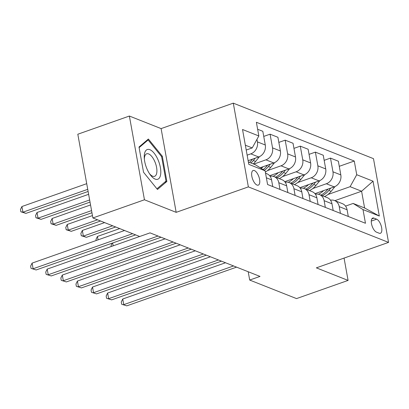 <?xml version="1.0" encoding="UTF-8"?>
<svg xmlns="http://www.w3.org/2000/svg" width="409" height="409" viewBox="0 0 409 409"><rect width="100%" height="100%" fill="white"/><g stroke="black" fill="none" stroke-linecap="round" stroke-linejoin="round"><path stroke-width="0.61" d="M257.01 185.057A7.761 3.354 70.6 0 0 258.289 185.134A7.761 3.354 70.6 0 0 259.28 178.027A7.761 3.354 70.6 0 0 254.408 170.573A7.761 3.354 70.6 0 0 253.13 170.497A7.761 3.354 70.6 0 0 252.138 177.603A7.761 3.354 70.6 0 0 257.01 185.057M129.382 116.038L144.449 199.781L176.172 212.343L161.105 128.6L129.382 116.038L77.817 134.224L92.884 217.961L139.714 236.504L150.026 232.869L260.006 276.418L249.689 280.053L296.52 298.596L348.085 280.416L344.066 258.084M161.105 128.6L233.294 103.15L373.483 158.656L388.55 242.399L248.36 186.887L233.294 103.15M376.628 219.178L373.969 218.125A7.515 3.246 70.6 0 0 372.732 218.053A7.515 3.246 70.6 0 0 371.771 224.94A7.515 3.246 70.6 0 0 376.495 232.159L379.153 233.212A7.515 3.246 70.6 0 0 380.39 233.283A7.515 3.246 70.6 0 0 381.352 226.402A7.515 3.246 70.6 0 0 376.628 219.178L371.29 221.064M356.73 174.725L373.049 181.187L379.317 216.039L363.003 209.582L353.125 203.437L364.603 207.982L361.592 191.233L350.109 186.688L356.73 174.725L354.266 161.034L256.377 122.271L258.841 135.967L252.22 147.925L245.354 145.21M248.365 161.954L255.231 164.674L265.114 170.819L267.578 184.515L365.467 223.273L363.003 209.582M265.114 170.819L248.8 164.362L242.527 129.505L258.841 135.967M144.449 199.781L92.884 217.961M176.172 212.343L248.36 186.887M388.55 242.399L316.361 267.854L348.085 280.416M248.197 271.74L249.689 280.053M334.853 200.661L361.592 191.233L373.049 181.187M353.125 203.437L345.554 206.105M327.921 194.51L350.109 186.688M314.95 193.656L334.199 186.872A9.698 8.19 -68.4 0 0 340.82 174.909L338.355 161.218L330.498 158.104L324.168 160.338M312.813 188.529L326.341 183.759A9.698 8.19 -68.4 0 0 332.962 171.8L330.498 158.104M299.843 187.675L319.092 180.89A9.698 8.19 -68.4 0 0 325.712 168.927L323.248 155.236L315.39 152.122L309.061 154.357M297.711 182.547L311.234 177.777A9.698 8.19 -68.4 0 0 317.854 165.819L315.39 152.122M284.736 181.693L303.984 174.909A9.698 8.19 -68.4 0 0 310.605 162.946L308.141 149.254L300.288 146.141L293.953 148.375M282.604 176.565L296.126 171.795A9.698 8.19 -68.4 0 0 302.747 159.837L300.288 146.141M269.633 175.712L288.877 168.927A9.698 8.19 -68.4 0 0 295.497 156.964L293.033 143.273L285.18 140.159L278.846 142.393M267.496 170.584L281.024 165.814A9.698 8.19 -68.4 0 0 287.645 153.856L285.18 140.159M260.165 167.741L273.769 162.946A9.698 8.19 -68.4 0 0 280.39 150.982L277.926 137.291L270.073 134.178L263.739 136.412M253.8 164.106L265.916 159.837A9.698 8.19 -68.4 0 0 272.537 147.874L270.073 134.178M248.135 160.676L258.662 156.964A9.698 8.19 -68.4 0 0 265.288 145.001L262.823 131.309L257.634 129.254M247.138 155.149L250.809 153.856A9.698 8.19 -68.4 0 0 257.43 141.892L256.97 139.341M246.223 150.042L252.22 147.925M348.294 216.473L347.088 209.766A9.698 8.19 -68.4 0 0 342.41 203.656L334.557 200.543A9.698 8.19 -68.4 0 0 330.498 200.195M354.266 161.034L339.271 166.32M340.441 213.365L339.235 206.652A9.698 8.19 -68.4 0 0 334.557 200.543M333.192 210.492L331.98 203.784A9.698 8.19 -68.4 0 0 327.302 197.675L319.449 194.561A9.698 8.19 -68.4 0 0 315.39 194.214M325.334 207.383L324.127 200.671A9.698 8.19 -68.4 0 0 319.449 194.561M318.084 204.51L316.878 197.803A9.698 8.19 -68.4 0 0 312.195 191.693L304.342 188.58A9.698 8.19 -68.4 0 0 300.283 188.232M310.226 201.402L309.02 194.689A9.698 8.19 -68.4 0 0 304.342 188.58M302.977 198.529L301.77 191.821A9.698 8.19 -68.4 0 0 297.092 185.712L289.235 182.598A9.698 8.19 -68.4 0 0 285.18 182.25M295.124 195.42L293.913 188.707A9.698 8.19 -68.4 0 0 289.235 182.598M287.87 192.547L286.663 185.839A9.698 8.19 -68.4 0 0 281.985 179.73L274.127 176.616A9.698 8.19 -68.4 0 0 270.073 176.269M280.017 189.439L278.81 182.726A9.698 8.19 -68.4 0 0 274.127 176.616M272.762 186.565L271.556 179.858A9.698 8.19 -68.4 0 0 266.878 173.748L265.543 173.217M364.603 207.982L379.317 216.039M143.533 172.245L157.465 189.469L166.862 181.478L162.322 156.258L148.39 139.029L138.999 147.025L143.533 172.245M161.524 156.54L162.322 156.258M164.633 182.266L166.862 181.478M225.512 262.757L122.741 298.999L123.758 304.654L233.554 265.942M126.78 305.85L121.677 304.265L126.78 305.85L236.576 267.138M121.677 304.265L121.268 302L122.741 298.999M323.591 190.609A18.553 15.66 111.6 0 1 318.422 194.244M335.053 186.514L331.126 191.356A18.553 15.66 111.6 0 1 324.567 196.591M328.059 189.035L327.379 189.873A18.553 15.66 111.6 0 1 320.825 195.108M322.272 195.681A18.553 15.66 -68.4 0 0 328.831 190.446L330.743 188.089M112.659 242.982L113.17 245.829M111.284 246.499L111.09 245.415L112.204 243.145M210.405 256.775L107.633 293.018L108.651 298.672L218.447 259.96M111.672 299.869L106.57 298.284L111.672 299.869L221.468 261.157M106.57 298.284L106.161 296.019L107.633 293.018M195.303 250.794L92.526 287.036L93.543 292.696L203.339 253.979M96.565 293.887L91.463 292.302L96.565 293.887L206.361 255.175M91.463 292.302L91.059 290.037L92.526 287.036M180.195 244.817L77.419 281.055L78.436 286.714L188.232 247.997M81.457 287.91L76.355 286.32L81.457 287.91L191.254 249.193M76.355 286.32L75.951 284.056L77.419 281.055M308.488 184.628A18.553 15.66 111.6 0 1 303.32 188.263M319.95 180.533L316.019 185.374A18.553 15.66 111.6 0 1 309.465 190.609M312.951 183.053L312.271 183.892A18.553 15.66 111.6 0 1 305.717 189.127M119.709 228.585L97.449 236.433L98.068 239.848M307.169 189.699A18.553 15.66 -68.4 0 0 313.723 184.464L315.636 182.107M96.176 240.518L95.982 239.434L97.449 236.433M293.381 178.646A18.553 15.66 111.6 0 1 288.212 182.281M304.843 174.551L300.912 179.393A18.553 15.66 111.6 0 1 294.357 184.628M297.844 177.071L297.164 177.91A18.553 15.66 111.6 0 1 290.61 183.145M104.607 222.603L82.347 230.451L83.364 236.111L86.386 237.307L115.665 226.985M292.062 183.718A18.553 15.66 -68.4 0 0 298.616 178.482L300.533 176.126M112.644 225.788L83.364 236.111L81.284 235.717L80.875 233.452L82.347 230.451M86.386 237.307L81.284 235.717M278.273 172.664A18.553 15.66 111.6 0 1 273.105 176.299M289.736 168.569L285.804 173.411A18.553 15.66 111.6 0 1 279.25 178.646M282.742 171.09L282.062 171.928A18.553 15.66 111.6 0 1 275.502 177.163M92.46 215.579L67.24 224.469L68.257 230.129L71.278 231.325L100.558 221.003M276.954 177.736A18.553 15.66 -68.4 0 0 283.509 172.501L285.426 170.144M97.536 219.807L68.257 230.129L66.176 229.735L65.767 227.47L67.24 224.469M71.278 231.325L66.176 229.735M165.088 238.836L62.311 275.073L63.334 280.732L173.125 242.016M66.355 281.929L61.253 280.339L66.355 281.929L176.146 243.212M61.253 280.339L60.844 278.074L62.311 275.073M263.166 166.683A18.553 15.66 111.6 0 1 261.203 168.385M274.628 162.588L270.702 167.429A18.553 15.66 111.6 0 1 265.334 172.041M267.634 165.108L266.954 165.947A18.553 15.66 111.6 0 1 263.115 169.577M90.542 204.945L52.132 218.488L53.15 224.147L56.171 225.344L91.943 212.731M264.316 170.323A18.553 15.66 -68.4 0 0 268.406 166.519L270.318 164.162M91.56 210.604L53.15 224.147L51.069 223.754L50.665 221.489L52.132 218.488M56.171 225.344L51.069 223.754M149.868 149.684A15.762 6.81 70.6 0 0 144.265 157.976A15.762 6.81 70.6 0 0 150.113 174.577A15.762 6.81 70.6 0 0 155.164 179.106A15.762 6.81 70.6 0 0 160.374 167.506A15.762 6.81 70.6 0 0 149.868 149.684M149.428 173.569A11.933 5.153 70.6 0 0 152.639 176.197A11.933 5.153 70.6 0 0 154.607 176.315A11.933 5.153 70.6 0 0 156.131 165.384A11.933 5.153 70.6 0 0 148.631 153.922A11.933 5.153 70.6 0 0 146.667 153.804A11.933 5.153 70.6 0 0 144.362 159.188M139.106 147.629L148.119 139.96L161.616 156.652L166.013 181.09L156.933 188.815M146.719 140.456L148.119 139.96M139.668 236.489L47.209 269.091L48.226 274.751L158.022 236.034M51.248 275.947L46.145 274.357L51.248 275.947L161.044 237.23M46.145 274.357L45.736 272.092L47.209 269.091M124.561 230.507L32.101 263.11L33.119 268.769L132.603 233.687M36.14 269.966L31.038 268.376L36.14 269.966L135.624 234.884M31.038 268.376L30.629 266.111L32.101 263.11M259.521 156.606L255.594 161.448A18.553 15.66 111.6 0 1 253.253 163.891M252.527 159.127L251.847 159.965A18.553 15.66 111.6 0 1 249.505 162.409M88.63 194.311L37.025 212.506L38.042 218.166L41.064 219.362L90.031 202.097M250.952 162.981A18.553 15.66 -68.4 0 0 253.299 160.538L255.211 158.181M89.648 199.97L38.042 218.166L35.961 217.772L35.557 215.507L37.025 212.506M41.064 219.362L35.961 217.772M86.718 183.677L21.917 206.525L22.94 212.184L25.961 213.38L88.119 191.463M87.736 189.336L22.94 212.184L20.859 211.79L20.45 209.526L21.917 206.525M25.961 213.38L20.859 211.79M326.341 183.759L334.199 186.872M311.234 177.777L319.092 180.89M296.126 171.795L303.984 174.909M281.024 165.814L288.877 168.927M265.916 159.837L273.769 162.946M250.809 153.856L258.662 156.964M332.962 171.8L340.82 174.909M339.235 206.652L347.088 209.766M324.127 200.671L331.98 203.784M317.854 165.819L325.712 168.927M309.02 194.689L316.878 197.803M302.747 159.837L310.605 162.946M293.913 188.707L301.77 191.821M287.645 153.856L295.497 156.964M278.81 182.726L286.663 185.839M272.537 147.874L280.39 150.982M266.371 177.803L271.556 179.858M257.43 141.892L265.288 145.001M371.812 218.887L373.969 218.125M327.379 189.873L326.581 189.556M331.126 191.356L328.831 190.446M312.271 183.892L311.474 183.575M316.019 185.374L313.723 184.464M297.164 177.91L296.367 177.593M300.912 179.393L298.616 178.482M282.062 171.928L281.259 171.611M285.804 173.411L283.509 172.501M266.954 165.947L266.157 165.63M270.702 167.429L268.406 166.519M251.847 159.965L251.049 159.648M255.594 161.448L253.299 160.538"/></g></svg>
